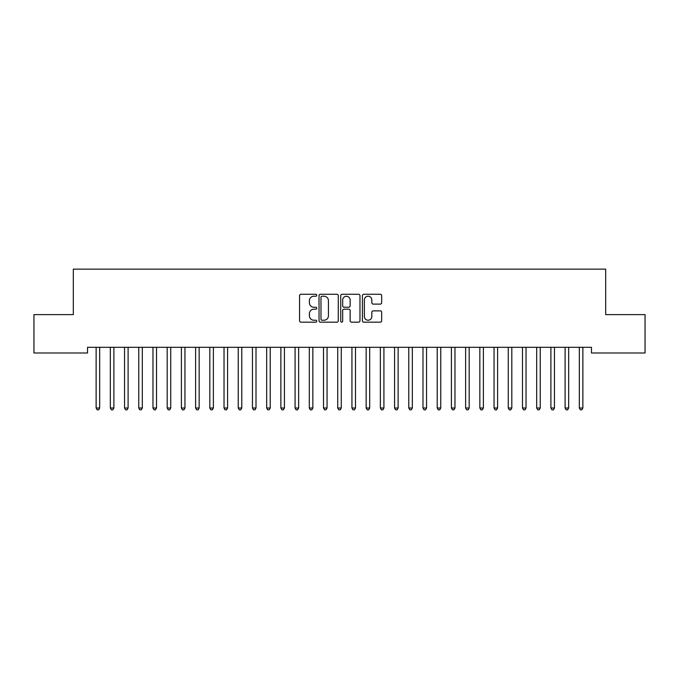 <?xml version="1.0" encoding="UTF-8"?>
<svg xmlns="http://www.w3.org/2000/svg" width="679" height="679" viewBox="0 0 679 679"><rect width="100%" height="100%" fill="white"/><g stroke="black" fill="none" stroke-linecap="round" stroke-linejoin="round"><path stroke-width="1.02" d="M316.762 295.246A0.976 0.976 0 0 0 315.786 294.27L300.967 294.27A1.392 1.392 0 0 0 299.566 295.662L299.566 320.777A1.392 1.392 0 0 0 300.967 322.169L315.786 322.169A0.976 0.976 0 0 0 316.762 321.192A0.976 0.976 0 0 0 315.786 320.216L313.868 320.216A4.464 4.464 0 0 1 309.403 315.752L309.403 313.664A4.464 4.464 0 0 1 313.868 309.2L315.786 309.2A0.976 0.976 0 0 0 316.762 308.224A0.976 0.976 0 0 0 315.786 307.248L313.868 307.248A4.464 4.464 0 0 1 309.403 302.783L309.403 300.687A4.464 4.464 0 0 1 313.868 296.222L315.786 296.222A0.976 0.976 0 0 0 316.762 295.246M380.265 304.107A1.392 1.392 0 0 0 381.666 302.707L381.666 295.662A1.392 1.392 0 0 0 380.265 294.27L363.808 294.27A1.392 1.392 0 0 0 362.416 295.662L362.416 320.777A1.392 1.392 0 0 0 363.808 322.169L380.265 322.169A1.392 1.392 0 0 0 381.666 320.777L381.666 312.264A1.392 1.392 0 0 0 380.265 310.872L373.221 310.872A1.392 1.392 0 0 0 371.829 312.264L371.829 316.482A3.735 3.735 0 0 1 368.094 320.216A3.735 3.735 0 0 1 364.368 316.482L364.368 299.957A3.735 3.735 0 0 1 368.094 296.222A3.735 3.735 0 0 1 371.829 299.957L371.829 302.707A1.392 1.392 0 0 0 373.221 304.107L380.265 304.107M591.468 347.3L87.532 347.3L87.532 352.987L33.95 352.987L33.95 314.615L73.315 314.615L73.315 269.139L605.685 269.139L605.685 314.615L645.05 314.615L645.05 352.987L591.468 352.987L591.468 347.3M338.278 295.662A1.392 1.392 0 0 0 336.886 294.27L320.42 294.27A1.392 1.392 0 0 0 319.028 295.662L319.028 320.777A1.392 1.392 0 0 0 320.42 322.169L336.886 322.169A1.392 1.392 0 0 0 338.278 320.777L338.278 295.662M342.114 294.27L358.58 294.27A1.392 1.392 0 0 1 359.972 295.662L359.972 320.777A1.392 1.392 0 0 1 358.58 322.169L351.535 322.169A1.392 1.392 0 0 1 350.135 320.777L350.135 310.592A1.392 1.392 0 0 0 348.743 309.2L344.066 309.2A1.392 1.392 0 0 0 342.674 310.592L342.674 321.192A0.976 0.976 0 0 1 341.698 322.169A0.976 0.976 0 0 1 340.722 321.192L340.722 295.662A1.392 1.392 0 0 1 342.114 294.27M321.956 296.222A0.976 0.976 0 0 0 320.98 297.198L320.98 319.24A0.976 0.976 0 0 0 321.956 320.216L323.985 320.216A4.464 4.464 0 0 0 328.441 315.752L328.441 300.687A4.464 4.464 0 0 0 323.985 296.222L321.956 296.222M350.135 300.025A3.735 3.735 0 0 0 346.409 296.29A3.735 3.735 0 0 0 342.674 300.025L342.674 305.847A1.392 1.392 0 0 0 344.066 307.248L348.743 307.248A1.392 1.392 0 0 0 350.135 305.847L350.135 300.025M95.943 347.3L96.019 347.512A1.417 1.417 0 0 1 96.129 348.038L96.129 408.011L99.677 408.011L99.677 348.038A1.417 1.417 0 0 1 99.779 347.512L99.864 347.3M99.677 408.011L98.616 409.861L97.19 409.861L96.129 408.011M110.151 347.3L110.236 347.512A1.417 1.417 0 0 1 110.338 348.038L110.338 408.011L113.894 408.011L113.894 348.038A1.417 1.417 0 0 1 113.996 347.512L114.08 347.3M113.894 408.011L112.824 409.861L111.407 409.861L110.338 408.011M124.359 347.3L124.444 347.512A1.417 1.417 0 0 1 124.546 348.038L124.546 408.011L128.102 408.011L128.102 348.038A1.417 1.417 0 0 1 128.204 347.512L128.289 347.3M128.102 408.011L127.032 409.861L125.615 409.861L124.546 408.011M138.575 347.3L138.66 347.512A1.417 1.417 0 0 1 138.762 348.038L138.762 408.011L142.31 408.011L142.31 348.038A1.417 1.417 0 0 1 142.42 347.512L142.497 347.3M142.31 408.011L141.249 409.861L139.823 409.861L138.762 408.011M152.783 347.3L152.868 347.512A1.417 1.417 0 0 1 152.97 348.038L152.97 408.011L156.526 408.011L156.526 348.038A1.417 1.417 0 0 1 156.628 347.512L156.713 347.3M156.526 408.011L155.457 409.861L154.04 409.861L152.97 408.011M167 347.3L167.085 347.512A1.417 1.417 0 0 1 167.187 348.038L167.187 408.011L170.735 408.011L170.735 348.038A1.417 1.417 0 0 1 170.836 347.512L170.921 347.3M170.735 408.011L169.674 409.861L168.248 409.861L167.187 408.011M181.208 347.3L181.293 347.512A1.417 1.417 0 0 1 181.395 348.038L181.395 408.011L184.951 408.011L184.951 348.038A1.417 1.417 0 0 1 185.053 347.512L185.138 347.3M184.951 408.011L183.882 409.861L182.464 409.861L181.395 408.011M195.425 347.3L195.501 347.512A1.417 1.417 0 0 1 195.611 348.038L195.611 408.011L199.159 408.011L199.159 348.038A1.417 1.417 0 0 1 199.261 347.512L199.346 347.3M199.159 408.011L198.098 409.861L196.672 409.861L195.611 408.011M209.633 347.3L209.718 347.512A1.417 1.417 0 0 1 209.819 348.038L209.819 408.011L213.376 408.011L213.376 348.038A1.417 1.417 0 0 1 213.478 347.512L213.562 347.3M213.376 408.011L212.306 409.861L210.889 409.861L209.819 408.011M223.841 347.3L223.926 347.512A1.417 1.417 0 0 1 224.028 348.038L224.028 408.011L227.584 408.011L227.584 348.038A1.417 1.417 0 0 1 227.686 347.512L227.771 347.3M227.584 408.011L226.514 409.861L225.097 409.861L224.028 408.011M238.057 347.3L238.142 347.512A1.417 1.417 0 0 1 238.244 348.038L238.244 408.011L241.792 408.011L241.792 348.038A1.417 1.417 0 0 1 241.894 347.512L241.979 347.3M241.792 408.011L240.731 409.861L239.305 409.861L238.244 408.011M252.265 347.3L252.35 347.512A1.417 1.417 0 0 1 252.452 348.038L252.452 408.011L256.008 408.011L256.008 348.038A1.417 1.417 0 0 1 256.11 347.512L256.195 347.3M256.008 408.011L254.939 409.861L253.522 409.861L252.452 408.011M266.482 347.3L266.558 347.512A1.417 1.417 0 0 1 266.669 348.038L266.669 408.011L270.217 408.011L270.217 348.038A1.417 1.417 0 0 1 270.318 347.512L270.403 347.3M270.217 408.011L269.156 409.861L267.73 409.861L266.669 408.011M280.69 347.3L280.775 347.512A1.417 1.417 0 0 1 280.877 348.038L280.877 408.011L284.433 408.011L284.433 348.038A1.417 1.417 0 0 1 284.535 347.512L284.62 347.3M284.433 408.011L283.364 409.861L281.946 409.861L280.877 408.011M294.898 347.3L294.983 347.512A1.417 1.417 0 0 1 295.085 348.038L295.085 408.011L298.641 408.011L298.641 348.038A1.417 1.417 0 0 1 298.743 347.512L298.828 347.3M298.641 408.011L297.572 409.861L296.154 409.861L295.085 408.011M309.115 347.3L309.2 347.512A1.417 1.417 0 0 1 309.301 348.038L309.301 408.011L312.849 408.011L312.849 348.038A1.417 1.417 0 0 1 312.96 347.512L313.036 347.3M312.849 408.011L311.788 409.861L310.362 409.861L309.301 408.011M323.323 347.3L323.408 347.512A1.417 1.417 0 0 1 323.51 348.038L323.51 408.011L327.066 408.011L327.066 348.038A1.417 1.417 0 0 1 327.168 347.512L327.253 347.3M327.066 408.011L325.996 409.861L324.579 409.861L323.51 408.011M337.539 347.3L337.624 347.512A1.417 1.417 0 0 1 337.726 348.038L337.726 408.011L341.274 408.011L341.274 348.038A1.417 1.417 0 0 1 341.376 347.512L341.461 347.3M341.274 408.011L340.213 409.861L338.787 409.861L337.726 408.011M351.747 347.3L351.832 347.512A1.417 1.417 0 0 1 351.934 348.038L351.934 408.011L355.49 408.011L355.49 348.038A1.417 1.417 0 0 1 355.592 347.512L355.677 347.3M355.49 408.011L354.421 409.861L353.004 409.861L351.934 408.011M365.964 347.3L366.04 347.512A1.417 1.417 0 0 1 366.151 348.038L366.151 408.011L369.699 408.011L369.699 348.038A1.417 1.417 0 0 1 369.8 347.512L369.885 347.3M369.699 408.011L368.638 409.861L367.212 409.861L366.151 408.011M380.172 347.3L380.257 347.512A1.417 1.417 0 0 1 380.359 348.038L380.359 408.011L383.915 408.011L383.915 348.038A1.417 1.417 0 0 1 384.017 347.512L384.102 347.3M383.915 408.011L382.846 409.861L381.428 409.861L380.359 408.011M394.38 347.3L394.465 347.512A1.417 1.417 0 0 1 394.567 348.038L394.567 408.011L398.123 408.011L398.123 348.038A1.417 1.417 0 0 1 398.225 347.512L398.31 347.3M398.123 408.011L397.054 409.861L395.636 409.861L394.567 408.011M408.597 347.3L408.682 347.512A1.417 1.417 0 0 1 408.783 348.038L408.783 408.011L412.331 408.011L412.331 348.038A1.417 1.417 0 0 1 412.442 347.512L412.518 347.3M412.331 408.011L411.27 409.861L409.844 409.861L408.783 408.011M422.805 347.3L422.89 347.512A1.417 1.417 0 0 1 422.992 348.038L422.992 408.011L426.548 408.011L426.548 348.038A1.417 1.417 0 0 1 426.65 347.512L426.735 347.3M426.548 408.011L425.478 409.861L424.061 409.861L422.992 408.011M437.021 347.3L437.106 347.512A1.417 1.417 0 0 1 437.208 348.038L437.208 408.011L440.756 408.011L440.756 348.038A1.417 1.417 0 0 1 440.858 347.512L440.943 347.3M440.756 408.011L439.695 409.861L438.269 409.861L437.208 408.011M451.229 347.3L451.314 347.512A1.417 1.417 0 0 1 451.416 348.038L451.416 408.011L454.972 408.011L454.972 348.038A1.417 1.417 0 0 1 455.074 347.512L455.159 347.3M454.972 408.011L453.903 409.861L452.486 409.861L451.416 408.011M465.438 347.3L465.522 347.512A1.417 1.417 0 0 1 465.624 348.038L465.624 408.011L469.181 408.011L469.181 348.038A1.417 1.417 0 0 1 469.282 347.512L469.367 347.3M469.181 408.011L468.111 409.861L466.694 409.861L465.624 408.011M479.654 347.3L479.739 347.512A1.417 1.417 0 0 1 479.841 348.038L479.841 408.011L483.389 408.011L483.389 348.038A1.417 1.417 0 0 1 483.499 347.512L483.575 347.3M483.389 408.011L482.328 409.861L480.902 409.861L479.841 408.011M493.862 347.3L493.947 347.512A1.417 1.417 0 0 1 494.049 348.038L494.049 408.011L497.605 408.011L497.605 348.038A1.417 1.417 0 0 1 497.707 347.512L497.792 347.3M497.605 408.011L496.536 409.861L495.118 409.861L494.049 408.011M508.079 347.3L508.164 347.512A1.417 1.417 0 0 1 508.265 348.038L508.265 408.011L511.813 408.011L511.813 348.038A1.417 1.417 0 0 1 511.915 347.512L512 347.3M511.813 408.011L510.752 409.861L509.326 409.861L508.265 408.011M522.287 347.3L522.372 347.512A1.417 1.417 0 0 1 522.474 348.038L522.474 408.011L526.03 408.011L526.03 348.038A1.417 1.417 0 0 1 526.132 347.512L526.217 347.3M526.03 408.011L524.96 409.861L523.543 409.861L522.474 408.011M536.503 347.3L536.58 347.512A1.417 1.417 0 0 1 536.69 348.038L536.69 408.011L540.238 408.011L540.238 348.038A1.417 1.417 0 0 1 540.34 347.512L540.425 347.3M540.238 408.011L539.177 409.861L537.751 409.861L536.69 408.011M550.711 347.3L550.796 347.512A1.417 1.417 0 0 1 550.898 348.038L550.898 408.011L554.454 408.011L554.454 348.038A1.417 1.417 0 0 1 554.556 347.512L554.641 347.3M554.454 408.011L553.385 409.861L551.968 409.861L550.898 408.011M564.92 347.3L565.004 347.512A1.417 1.417 0 0 1 565.106 348.038L565.106 408.011L568.663 408.011L568.663 348.038A1.417 1.417 0 0 1 568.764 347.512L568.849 347.3M568.663 408.011L567.593 409.861L566.176 409.861L565.106 408.011M579.136 347.3L579.221 347.512A1.417 1.417 0 0 1 579.323 348.038L579.323 408.011L582.871 408.011L582.871 348.038A1.417 1.417 0 0 1 582.981 347.512L583.057 347.3M582.871 408.011L581.81 409.861L580.384 409.861L579.323 408.011"/></g></svg>
